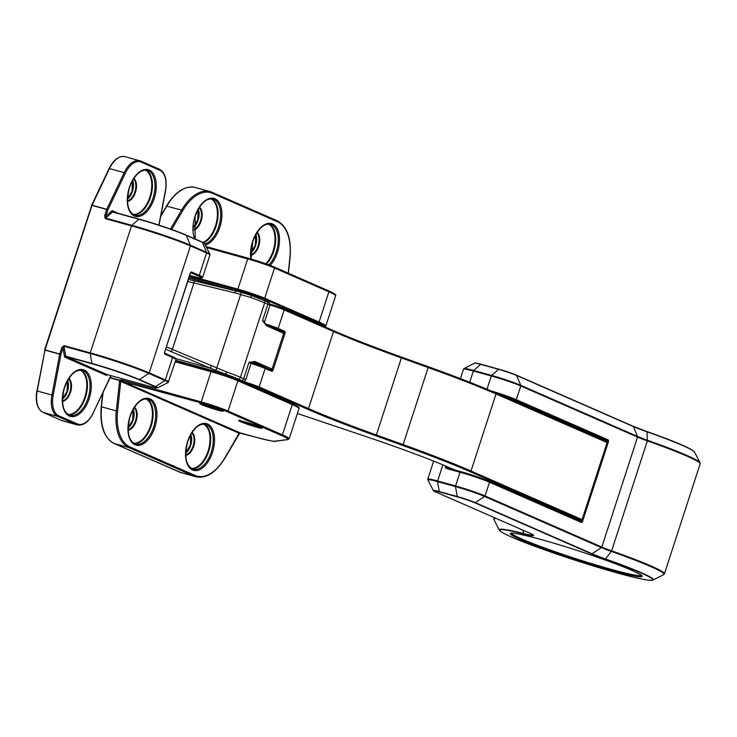 <?xml version="1.0" encoding="UTF-8"?>
<svg xmlns="http://www.w3.org/2000/svg" width="737" height="737" viewBox="0 0 737 737"><rect width="100%" height="100%" fill="white"/><g stroke="black" fill="none" stroke-linecap="round" stroke-linejoin="round"><path stroke-width="1.11" d="M248.995 362.346L254.799 361.48A0.894 0.746 113.6 0 1 253.804 362.134L248.995 362.346L243.671 378.735A13.459 0.894 18 0 1 245.697 379.914L251.022 363.525A13.459 0.894 -162 0 0 248.995 362.346M166.47 346.924L226.692 372.001A33.635 2.229 18 0 1 240.455 377.326L243.671 378.735A2.239 1.861 -66.4 0 1 241.183 380.366L237.968 378.956A31.396 2.082 -162 0 0 225.126 373.991L210.229 368.15L211.279 366.022M266.14 324.75L283.257 332.24A0.894 0.746 113.6 0 1 283.34 332.276L266.057 324.713L264.979 323.875L264.574 321.811A13.459 0.894 18 0 0 262.547 320.632L265.974 324.685A0.894 0.746 113.6 0 1 266.416 325.736L262.547 320.632L267.872 304.252L264.657 302.843A33.635 2.229 -162 0 0 250.893 297.518L235.039 292.911L187.742 281.451M235.039 292.911L235.352 290.82L241.976 292.534L188.902 277.877M215.95 370.49L241.331 292.359L250.709 295.251A2.239 0.875 -70.4 0 1 250.764 295.261A2.239 0.875 -70.4 0 0 250.764 295.261L241.976 292.534M250.893 297.518A2.239 0.875 -70.4 0 0 250.773 295.261L263.763 300.291A2.239 1.861 -66.4 0 0 263.551 300.217A31.396 2.082 18 0 0 250.829 295.288M175.701 360.338L225.126 373.991A2.239 0.875 -70.4 0 0 226.692 372.001M269.208 369.182L253.804 362.134A15.698 1.041 18 0 1 252.579 362.097M119.551 380.725L119.514 380.108L121.283 379.841L201.229 401.923A20.406 1.354 18 0 1 228.046 411.025L282.437 434.839L292.257 404.613L237.867 380.808L228.046 411.025A0.894 0.746 -66.4 0 1 227.051 411.679A19.512 1.299 -162 0 0 201.413 402.982L119.551 380.725A0.894 0.497 105.4 0 1 119.541 380.9L119.403 380.688M121.283 379.841A0.894 0.497 -74.6 0 0 121.467 380.891L121.716 380.992A0.894 0.746 113.6 0 0 120.721 381.646L117.579 410.988A43.953 24.468 105.4 0 0 129.961 446.944L195.065 475.448A43.953 24.468 105.4 0 0 224.822 457.935L239.101 433.227L119.541 380.9L116.326 410.905L101.605 406.842A44.856 24.966 105.4 0 0 114.244 443.536L179.349 472.03L194.071 476.102L128.966 447.599L114.244 443.536A0.894 0.746 113.6 0 1 114.069 443.462M239.166 433.494A0.894 0.746 113.6 0 1 240.161 432.84L240.336 432.923A0.894 0.497 105.4 0 0 240.373 432.932L240.373 432.932A0.894 0.497 105.4 0 0 240.409 432.941M239.737 433.089L255.979 437.244A43.953 2.92 -162 0 0 274.661 441.196L287.513 439.602A43.953 2.92 -162 0 0 281.442 435.493L227.051 411.679M64.027 345.616L61.807 347.634L62.986 348.03L63.972 346.279L65.704 356.192L91.922 363.433A36.141 2.395 18 0 1 139.422 379.555L155.553 386.612A13.717 0.912 18 0 1 157.561 387.865L168.174 382.494A22.165 1.474 -162 0 0 164.913 380.467L148.791 373.41A44.588 2.957 -162 0 0 90.19 353.52L63.972 346.279A0.894 0.497 -74.6 0 1 64.027 345.616L90.246 352.866L131.508 225.881L105.29 218.64A0.894 0.497 -74.6 0 1 105.621 218.097L131.84 225.338L138.777 219.221L112.558 211.98L105.621 218.097L105.815 216.236L111.711 211.04A1.796 0.995 105.4 0 1 112.521 210.819L118.252 213.334M105.29 218.64L104.636 215.83L105.815 216.236L107.878 209.87L106.773 209.29L124.203 172.661L109.472 168.598L92.051 205.218L106.773 209.29A0.894 0.497 -74.6 0 0 106.699 209.474L91.978 205.402L45.021 349.928L59.743 353.99L61.807 347.634M210.478 370.693A12.336 0.82 18 0 1 215.812 371.605A12.336 0.82 18 0 1 228.544 375.723A12.336 0.82 18 0 1 233.749 378.256M240.29 381.011A11.212 0.746 -162 0 0 241.183 380.366M254.799 361.48L272.082 369.044L283.699 333.29L266.416 325.736M266.766 301.626A2.239 1.861 113.6 0 1 266.978 301.7L263.763 300.291A2.239 1.861 -66.4 0 1 264.657 302.843L240.455 377.326A2.239 1.861 -66.4 0 1 237.968 378.956M188.405 279.406L194.273 280.815L193.96 282.907L172.32 349.522L171.26 351.65L165.714 349.237M267.402 368.564L269.226 369.182A0.894 0.894 0 0 0 269.263 369.2A0.894 0.497 -74.6 0 1 269.226 369.182L267.42 368.574M269.899 305.431A13.459 0.894 -162 0 0 267.872 304.252A2.239 1.861 113.6 0 0 266.978 301.7C269.088 302.013 270.064 303.257 269.899 305.431L264.574 321.811M194.273 280.815L235.352 290.82L188.875 277.978M175.894 358.661L210.229 368.15L171.26 351.65M283.671 333.354L283.828 333.373A0.894 0.894 0 0 0 283.34 332.276A0.894 0.746 113.6 0 1 283.699 333.29L272.082 369.044A0.894 0.746 113.6 0 1 271.087 369.698A0.894 0.497 -74.6 0 0 271.124 369.716A0.894 0.894 0 0 0 272.211 369.126L272.054 369.108M271.225 369.716A0.894 0.497 -74.6 0 1 271.124 369.716L269.263 369.2M511.46 533.21A68.403 4.542 -162 0 0 546.025 548.475A68.403 4.542 -162 0 0 611.636 569.489A68.403 4.542 -162 0 0 641.42 575.431M540.636 539.392A69.296 4.597 18 0 1 631.72 570.3A69.296 4.597 18 0 1 611.821 570.549A69.296 4.597 18 0 1 520.746 539.641A69.296 4.597 18 0 1 540.636 539.392M494.076 517.521L493.799 518.378A89.702 5.951 18 0 1 494.868 517.862M496.314 518.498A89.444 5.933 -162 0 0 493.919 519.502L493.799 518.378M486.991 389.228L491.293 375.981L473.338 371.024L469.699 382.236M442.854 464.844L437.612 480.985L455.567 485.941L460.017 472.251L446.373 468.474A0.894 0.497 -74.6 0 1 447.11 467.829L460.68 471.579M445.609 465.996L445.489 466.383A1.796 1.483 -66.4 0 0 446.373 468.474M439.528 491.947A13.082 0.866 -162 0 0 435.77 491.994L528.853 532.731A31.765 2.11 18 0 1 524.044 533.993A80.361 5.334 -162 0 0 528.355 543.86A80.361 5.334 -162 0 0 642.038 579.098A80.361 5.334 -162 0 0 605.372 559.208A31.765 2.11 18 0 1 591.452 553.856L474.683 502.745A13.082 0.866 -162 0 0 457.484 496.904L439.528 491.947A0.894 0.497 105.4 0 1 439.289 491.551L437.548 481.639A22.165 1.474 -162 0 0 427.875 479.879L433.292 490.464A13.717 0.912 18 0 1 439.289 491.551L457.244 496.517A13.717 0.912 18 0 1 475.273 502.634L484.642 496.489L601.41 547.6A0.894 0.746 113.6 0 0 601.816 547.057L637.542 437.096L520.773 385.985L516.324 399.684L608.007 439.814A1.796 0.995 105.4 0 1 608.375 441.914L582.654 521.077A1.796 0.995 105.4 0 1 581.171 522.376L489.497 482.256L485.047 495.946L601.816 547.057A22.423 1.492 -162 0 0 611.636 550.834A89.702 5.951 18 0 1 664.424 573.819L663.668 574.657A89.444 5.933 -162 0 0 611.351 551.423A22.69 1.502 18 0 1 601.41 547.6L592.041 553.745A31.129 2.064 -162 0 0 605.685 558.987A80.996 5.38 18 0 1 653.065 580.028L663.668 574.657M460.441 378.643L463.527 369.136A22.423 1.492 -162 0 1 473.338 371.024A0.894 0.497 105.4 0 1 473.67 370.481L480.616 364.364A13.717 0.912 -162 0 0 474.656 363.166L464.052 368.537A22.165 1.474 18 0 1 473.67 370.481L491.625 375.446A22.165 1.474 18 0 1 520.755 385.331L637.523 436.442A22.69 1.502 -162 0 0 647.464 440.256A89.444 5.933 18 0 1 700.03 462.744L700.15 463.868A89.702 5.951 -162 0 0 647.362 440.873L611.636 550.834L605.372 559.208M516.333 375.124L632.945 426.17A0.894 0.746 113.6 0 1 633.028 426.198L646.883 431.523C675.654 441.693 691.555 448.575 694.604 452.159A80.996 5.38 -162 0 0 647.003 431.799L646.883 431.523A80.361 5.334 18 0 1 693.655 451.191M475.301 363.148A13.082 0.866 18 0 1 480.939 364.235M474.656 363.166C476.636 363.424 471.385 361.931 480.985 364.244A0.894 0.497 105.4 0 1 481.021 364.262L498.903 369.2M498.977 369.219A13.082 0.866 18 0 1 516.167 375.059A0.894 0.746 113.6 0 1 516.6 375.446A13.717 0.912 -162 0 0 498.571 369.329L480.616 364.364A0.894 0.497 105.4 0 1 480.985 364.244L498.94 369.209A0.894 0.497 105.4 0 0 498.571 369.329L491.625 375.446A0.894 0.497 105.4 0 0 491.293 375.981A22.423 1.492 -162 0 1 520.773 385.985A0.894 0.746 113.6 0 0 520.755 385.331L516.6 375.446L633.369 426.557L637.523 436.442A0.894 0.746 113.6 0 1 637.542 437.096A22.423 1.492 18 0 0 647.362 440.873L647.003 431.799A31.129 2.064 18 0 1 633.369 426.557A0.894 0.746 113.6 0 0 633.028 426.198L516.259 375.087L498.94 369.209A0.894 0.497 105.4 0 1 498.977 369.219M633.101 426.235A31.765 2.11 -162 0 0 646.856 431.523L646.883 431.523M575.486 519.032L581.604 520.276M607.095 441.822L605.731 441.113M446.76 466.484L452.398 469.285M599.522 438.395L607.012 440.459L515.329 400.329A21.53 1.428 -162 0 0 498.719 394.277M460.754 471.597A21.53 1.428 18 0 1 489.055 481.206A0.894 0.746 113.6 0 1 489.497 482.256A22.423 1.492 -162 0 0 460.017 472.251A0.894 0.497 -74.6 0 1 460.754 471.597M489.211 481.27L580.738 521.335A0.894 0.746 113.6 0 1 581.171 522.376M457.484 496.904A0.894 0.497 105.4 0 1 457.244 496.517L455.512 486.604A0.894 0.497 105.4 0 1 455.567 485.941A22.423 1.492 18 0 1 485.047 495.946A0.894 0.746 113.6 0 1 484.642 496.489A22.165 1.474 -162 0 0 455.512 486.604L437.548 481.639A0.894 0.497 105.4 0 1 437.612 480.985A22.423 1.492 18 0 0 427.801 479.096L433.651 461.104M490.602 390.748A22.423 1.492 18 0 1 516.324 399.684A0.894 0.746 -66.4 0 1 515.329 400.329M474.683 502.745A0.894 0.746 113.6 0 0 475.273 502.634L592.041 553.745A0.894 0.746 113.6 0 1 591.452 553.856M653.065 580.028C651.775 580.194 652.899 581.521 636.252 577.854C618.656 573.699 596.215 567.149 568.936 558.195C550.668 552.142 534.988 546.532 521.897 541.354C500.064 532.805 498.645 529.765 499.336 530.087A80.996 5.38 18 0 1 523.721 533.579A31.129 2.064 -162 0 0 533.1 534.961M522.726 530.06L523.721 533.579A0.894 0.626 -75.7 0 0 524.044 533.993M435.77 491.994A0.894 0.746 113.6 0 1 435.687 491.966L528.77 532.704A0.894 0.746 113.6 0 1 528.696 532.667M528.853 532.731A0.894 0.746 113.6 0 1 528.77 532.704L533.091 534.924M582.654 521.077L581.475 520.681A0.894 0.497 -74.6 0 1 580.793 521.345M580.82 521.363L489.138 481.233C481.344 477.991 471.873 474.775 460.717 471.588L447.027 467.802A0.894 0.746 113.6 0 1 446.668 466.779L445.489 466.383M608.007 439.814A0.894 0.746 -66.4 0 1 607.012 440.459A0.894 0.497 -74.6 0 1 607.196 441.518L608.375 441.914M206.13 405.046A10.318 0.682 -162 0 0 203.172 405.083A10.318 0.682 -162 0 0 216.733 409.68A10.318 0.682 -162 0 0 219.69 409.643A10.318 0.682 -162 0 0 206.13 405.046M265.615 392.093A12.336 0.82 18 0 1 272.801 395.235M264.887 367.468L271.17 370.223A0.894 0.746 113.6 0 1 271.253 370.25L251.474 362.742A12.557 0.829 18 0 1 264.721 367.404A0.894 0.746 113.6 0 1 265.163 368.454L259.148 386.962L308.49 408.565L333.52 331.521L284.178 309.927L278.162 328.444L284.611 331.263A1.796 0.995 105.4 0 1 284.979 333.373L273.086 369.974A1.796 0.995 105.4 0 1 271.612 371.273L265.163 368.454A13.459 0.894 -162 0 0 251.031 363.479M269.622 326.27A12.557 0.829 -162 0 1 277.167 329.089L283.616 331.917L280.668 331.106M573.589 518.194L581.078 520.267L470.003 471.643A178.511 11.847 -162 0 0 402.457 445.369L375.713 435.751A180.307 11.967 18 0 1 307.495 409.219L258.153 387.616A12.557 0.829 -162 0 0 244.426 382.816M369.301 437.686L297.407 413.475L369.32 437.695A135.451 8.991 18 0 1 450.279 468.004L454.618 469.902M283.902 308.95L333.078 330.471A0.894 0.746 113.6 0 1 333.161 330.508L283.819 308.904L269.908 304.04A12.557 0.829 18 0 1 283.736 308.877A0.894 0.746 113.6 0 1 284.178 309.927A13.459 0.894 -162 0 0 270 304.943M333.244 330.545A180.307 11.967 -162 0 0 401.297 357.012L428.05 366.63L428.151 367.551L401.398 357.933L376.367 434.968L403.121 444.586L428.151 367.551A179.404 11.912 -162 0 1 496.029 393.954L470.998 470.998L582.073 519.613L607.104 442.578L496.029 393.954A0.894 0.746 113.6 0 0 495.586 392.904A178.511 11.847 18 0 0 428.096 366.648M495.743 392.978L606.662 441.527A0.894 0.746 113.6 0 1 607.104 442.578L607.085 442.642M273.086 369.974L271.916 369.55A0.894 0.497 -74.6 0 1 271.225 370.241M243.459 381.526A13.459 0.894 18 0 1 259.148 386.962A0.894 0.746 113.6 0 1 258.153 387.616M264.869 323.727A13.459 0.894 18 0 1 278.162 328.444A0.894 0.746 -66.4 0 1 277.167 329.089M402.457 445.369L403.121 444.586A179.404 11.912 18 0 1 470.998 470.998A0.894 0.746 113.6 0 1 470.003 471.643M307.495 409.219A0.894 0.746 113.6 0 0 308.49 408.565A179.404 11.912 -162 0 0 376.367 434.968L375.713 435.751M401.398 357.933A179.404 11.912 18 0 1 333.52 331.521A0.894 0.746 113.6 0 0 333.161 330.508C350.351 338.007 373.069 346.841 401.324 357.021L401.398 357.933M573.607 518.203L581.115 520.276A0.894 0.894 0 0 0 582.212 519.696L582.073 519.613A0.894 0.746 113.6 0 1 581.078 520.267A0.894 0.497 105.4 0 0 581.226 520.285M401.324 357.021L428.068 366.639C456.074 376.727 478.608 385.488 495.669 392.941L606.744 441.555A0.894 0.894 0 0 1 607.242 442.651L582.055 519.677M271.253 370.25A0.894 0.746 113.6 0 1 271.612 371.273M283.865 332.986L284.979 333.373M284.611 331.263A0.894 0.746 -66.4 0 1 283.616 331.917A0.894 0.497 -74.6 0 1 283.837 332.838M245.062 422.08A10.318 0.682 -162 0 0 242.095 422.117A10.318 0.682 -162 0 0 255.656 426.723A10.318 0.682 -162 0 0 258.613 426.686A10.318 0.682 -162 0 0 245.062 422.08M204.683 243.984A23.326 12.98 105.4 0 0 218.686 226.784A23.326 12.98 105.4 0 0 212.919 199.054C206.047 198.013 200.114 203.79 195.13 216.374L195.148 239.018M194.697 238.816A24.22 13.487 -74.6 0 1 194.992 216.291A24.22 13.487 -74.6 0 1 214.9 198.75A24.22 13.487 -74.6 0 1 219.866 227.18A24.22 13.487 -74.6 0 1 205.245 245.071M212.459 452.435A24.22 13.487 -74.6 0 1 192.55 469.966A24.22 13.487 -74.6 0 1 187.585 441.537A24.22 13.487 -74.6 0 1 207.493 424.005A24.22 13.487 -74.6 0 1 212.459 452.435M193.094 469.266A23.326 12.98 105.4 0 0 211.279 452.03A23.326 12.98 105.4 0 0 205.512 424.309C198.631 423.268 192.698 429.035 187.714 441.62C184.066 456.673 185.862 465.885 193.094 469.266M154.871 427.22A24.22 13.487 -74.6 0 1 134.963 444.761A24.22 13.487 -74.6 0 1 129.998 416.331A24.22 13.487 -74.6 0 1 149.897 398.8A24.22 13.487 -74.6 0 1 154.871 427.22M135.507 444.061A23.326 12.98 105.4 0 0 153.692 426.824A23.326 12.98 105.4 0 0 147.925 399.104C141.043 398.063 135.111 403.83 130.127 416.414C126.478 431.467 128.275 440.68 135.507 444.061M200.833 402.982L200.234 403.526L205.135 404.604A12.336 0.82 18 0 1 221.303 410.094A12.336 0.82 18 0 1 217.765 410.14A12.336 0.82 18 0 1 201.551 404.641A12.336 0.82 18 0 1 205.098 404.595C211.243 406.17 222.454 410.316 222.749 410.841L222.583 410.048M244.021 421.628A12.336 0.82 18 0 1 260.235 427.128A12.336 0.82 18 0 1 256.688 427.174A12.336 0.82 18 0 1 240.483 421.675A12.336 0.82 18 0 1 244.021 421.628M291.548 312.285A12.336 0.82 18 0 1 296.882 314.34A12.336 0.82 18 0 1 298.734 315.436M236.632 291.06A12.336 0.82 18 0 1 243.56 292.322A12.336 0.82 18 0 1 257.959 297.306A12.336 0.82 18 0 1 259.323 298.457M193.112 229.631A11.884 6.615 105.4 0 0 200.492 220.805A11.884 6.615 105.4 0 0 199.193 207.613M199.451 207.217A12.151 6.762 -74.6 0 1 201.127 220.999A12.151 6.762 -74.6 0 1 193.131 230.091M211.63 198.833A23.326 12.98 -74.6 0 1 216.116 226.066A23.326 12.98 -74.6 0 1 203.559 242.768M202.924 242.436A23.059 12.833 105.4 0 0 215.471 225.872A23.059 12.833 105.4 0 0 210.782 198.824M198.271 209.161A11.884 6.615 -74.6 0 1 198.096 220.142A11.884 6.615 -74.6 0 1 193.112 227.825M250.7 254.836A11.884 6.615 105.4 0 0 258.079 246.011A11.884 6.615 105.4 0 0 256.78 232.818M257.038 232.431A12.151 6.762 -74.6 0 1 258.724 246.213A12.151 6.762 -74.6 0 1 250.718 255.306M269.217 224.039A23.326 12.98 -74.6 0 1 273.703 251.28A23.326 12.98 -74.6 0 1 266.518 264.03M265.854 263.791A23.059 12.833 105.4 0 0 273.058 251.077A23.059 12.833 105.4 0 0 268.369 224.03M268.922 264.915A23.326 12.98 105.4 0 0 276.283 251.99A23.326 12.98 105.4 0 0 270.516 224.26C263.634 223.219 257.701 228.995 252.717 241.579L251.114 259.028M250.875 258.963A24.22 13.487 -74.6 0 1 252.579 241.496A24.22 13.487 -74.6 0 1 272.487 223.956A24.22 13.487 -74.6 0 1 277.462 252.386A24.22 13.487 -74.6 0 1 270.212 265.403M255.859 234.366A11.884 6.615 -74.6 0 1 255.684 245.347A11.884 6.615 -74.6 0 1 250.7 253.031M190.855 434.415A11.884 6.615 -74.6 0 1 190.68 445.388A11.884 6.615 -74.6 0 1 185.706 453.071M185.706 454.876A11.884 6.615 105.4 0 0 193.076 446.051A11.884 6.615 105.4 0 0 191.786 432.868M192.044 432.472A12.151 6.762 -74.6 0 1 193.72 446.253A12.151 6.762 -74.6 0 1 185.724 455.346M204.223 424.088A23.326 12.98 -74.6 0 1 208.709 451.32A23.326 12.98 -74.6 0 1 191.869 468.796M191.132 468.373A23.059 12.833 105.4 0 0 208.064 451.118A23.059 12.833 105.4 0 0 203.375 424.07M133.268 409.21A11.884 6.615 -74.6 0 1 133.093 420.182A11.884 6.615 -74.6 0 1 128.118 427.865M128.118 429.671A11.884 6.615 105.4 0 0 135.488 420.845A11.884 6.615 105.4 0 0 134.198 407.653M134.447 407.266A12.151 6.762 -74.6 0 1 136.133 421.048A12.151 6.762 -74.6 0 1 128.127 430.141M146.635 398.874A23.326 12.98 -74.6 0 1 151.122 426.115A23.326 12.98 -74.6 0 1 134.281 443.591M133.544 443.167A23.059 12.833 105.4 0 0 150.477 425.912A23.059 12.833 105.4 0 0 145.788 398.864M121.716 380.992L240.161 432.84M274.238 267.043L328.462 290.774A0.894 0.746 113.6 0 1 328.545 290.811L274.155 266.997A0.894 0.746 113.6 0 1 274.514 268.019L264.694 298.236L319.093 322.051L328.905 291.824L274.514 268.019A20.406 1.354 -162 0 0 247.696 258.917A0.894 0.497 105.4 0 1 248.397 258.254C258.503 261.147 267.098 264.058 274.155 266.997A0.894 0.746 113.6 0 0 274.072 266.969A19.512 1.299 18 0 0 248.433 258.263A0.894 0.497 105.4 0 0 248.397 258.254L206.001 246.536L248.351 258.245M175.222 361.812L211.049 371.706A0.894 0.497 -74.6 0 1 211.786 371.061A19.512 1.299 18 0 1 237.425 379.758A0.894 0.746 -66.4 0 1 237.867 380.808A20.406 1.354 -162 0 0 211.049 371.706L201.229 401.923A0.894 0.497 -74.6 0 0 201.413 402.982M189.584 275.795L237.876 289.134A20.406 1.354 18 0 1 264.694 298.236A0.894 0.746 -66.4 0 1 263.699 298.89A19.512 1.299 -162 0 0 238.06 290.185L189.28 276.716M206.507 247.54L247.696 258.917L237.876 289.134A0.894 0.497 -74.6 0 0 238.06 290.185M110.209 377.537L119.514 380.108M324.529 326.721A43.953 2.92 -162 0 0 318.098 322.695L263.699 298.89M281.442 435.493A0.894 0.746 -66.4 0 0 282.437 434.839A44.856 2.976 18 0 1 289.18 438.773L299.001 408.556A44.856 2.976 -162 0 0 292.257 404.613A0.894 0.746 -66.4 0 0 291.898 403.6L237.507 379.785C230.451 376.847 221.855 373.935 211.74 371.043L175.47 361.019L211.703 371.033M237.59 379.831L291.815 403.572A0.894 0.746 -66.4 0 1 291.898 403.6C300.567 407.552 299.01 407.893 299.001 408.556M212.099 192.293L277.048 220.722A0.894 0.746 -66.4 0 1 277.13 220.75L212.026 192.256A0.894 0.746 -66.4 0 0 211.943 192.228A44.856 24.966 -74.6 0 0 210.054 191.556L195.333 187.493A44.856 24.966 105.4 0 0 166.857 206.028L160.648 216.614M170.477 229.032L181.578 210.1L166.405 206.074C175.323 191.648 184.969 185.457 195.333 187.493M288.222 273.16L289.871 257.738A43.953 24.468 105.4 0 0 277.49 221.773L212.385 193.278A43.953 24.468 105.4 0 0 182.629 210.791L171.675 229.456M119.357 380.403L110.071 377.832M103.152 392.37L101.42 406.52M335.648 295.767A44.856 2.976 -162 0 0 328.905 291.824A0.894 0.746 113.6 0 0 328.545 290.811C337.214 294.763 335.657 295.104 335.648 295.767L325.828 325.984A44.856 2.976 18 0 0 319.093 322.051A0.894 0.746 -66.4 0 1 318.098 322.695M182.629 210.791L181.578 210.1A44.856 24.966 -74.6 0 1 210.054 191.556L212.026 192.256A0.894 0.746 -66.4 0 1 212.385 193.278M179.192 471.956A0.894 0.746 113.6 0 0 179.349 472.03A44.856 24.966 105.4 0 0 181.238 472.703L195.959 476.765A44.856 24.966 -74.6 0 1 194.071 476.102A0.894 0.746 113.6 0 0 195.065 475.448M129.961 446.944A0.894 0.746 113.6 0 1 128.966 447.599A44.856 24.966 -74.6 0 1 116.326 410.905L117.579 410.988M166.461 206.323L160.85 215.554M277.49 221.773A0.894 0.746 -66.4 0 0 277.13 220.75C287.273 226.296 291.585 238.585 290.046 257.628L288.379 273.224M224.822 457.935L224.886 458.184C215.959 472.61 206.323 478.801 195.959 476.765M274.661 441.196A0.894 0.884 82.9 0 0 275.048 441.233L287.9 439.639L289.18 438.773M153.038 198.041A23.326 12.98 105.4 0 0 147.271 170.321C140.389 169.28 134.456 175.047 129.472 187.631C125.824 202.684 127.621 211.906 134.853 215.278A23.326 12.98 105.4 0 0 153.038 198.041M129.344 187.557A24.22 13.487 -74.6 0 1 149.243 170.017A24.22 13.487 -74.6 0 1 154.217 198.446A24.22 13.487 -74.6 0 1 134.309 215.987A24.22 13.487 -74.6 0 1 129.344 187.557M145.981 170.1A23.326 12.98 -74.6 0 1 150.468 197.332A23.326 12.98 -74.6 0 1 133.627 214.808M132.89 214.384A23.059 12.833 105.4 0 0 149.823 197.129A23.059 12.833 105.4 0 0 145.134 170.09M64.34 387.598A24.22 13.487 -74.6 0 1 84.248 370.057A24.22 13.487 -74.6 0 1 89.223 398.487A24.22 13.487 -74.6 0 1 69.315 416.027A24.22 13.487 -74.6 0 1 64.34 387.598M88.044 398.091A23.326 12.98 105.4 0 0 82.277 370.361C75.395 369.32 69.462 375.096 64.478 387.68C60.83 402.734 62.617 411.946 69.849 415.327A23.326 12.98 105.4 0 0 88.044 398.091M80.978 370.14A23.326 12.98 -74.6 0 1 85.464 397.372A23.326 12.98 -74.6 0 1 68.624 414.857M67.896 414.424A23.059 12.833 105.4 0 0 84.819 397.179A23.059 12.833 105.4 0 0 80.13 370.131M132.614 180.427A11.884 6.615 -74.6 0 1 132.439 191.408A11.884 6.615 -74.6 0 1 127.464 199.082M67.62 380.467A11.884 6.615 -74.6 0 1 67.445 391.448A11.884 6.615 -74.6 0 1 62.461 399.132M127.464 200.888A11.884 6.615 105.4 0 0 134.834 192.071A11.884 6.615 105.4 0 0 133.544 178.879M133.802 178.483A12.151 6.762 -74.6 0 1 135.479 192.265A12.151 6.762 -74.6 0 1 127.483 201.358M62.461 400.937A11.884 6.615 105.4 0 0 69.84 392.112A11.884 6.615 105.4 0 0 68.541 378.919M68.799 378.532A12.151 6.762 -74.6 0 1 70.485 392.314A12.151 6.762 -74.6 0 1 62.479 401.398M64.46 356.45A1.796 0.995 105.4 0 0 64.948 357.242A0.894 0.746 113.6 0 1 65.943 356.588L107.031 374.571L151.205 386.768A13.082 0.866 -162 0 0 154.963 386.722L138.832 379.666A35.514 2.358 -162 0 0 92.162 363.829L65.943 356.588A0.894 0.497 -74.6 0 1 65.704 356.192A0.894 0.479 170.1 0 0 64.46 356.45L62.986 348.03L60.922 354.396L53.175 395.253A21.53 11.985 105.4 0 0 58.803 415.806L77.339 423.913A21.53 11.985 105.4 0 0 93.258 412.794L110.854 375.63M64.948 357.242L106.036 375.216A1.796 0.995 105.4 0 0 106.847 375.004M111.711 211.04A0.894 0.571 48.6 0 0 112.558 211.98A0.894 0.497 -74.6 0 1 112.964 211.869L139.109 219.092M190.782 272.708A0.894 0.746 -66.4 0 0 191.694 272.036L199.294 275.362L206.581 252.948L190.459 245.891A44.856 2.976 -162 0 0 131.508 225.881A0.894 0.497 -74.6 0 1 131.84 225.338A44.588 2.957 18 0 1 190.441 245.228L186.286 235.343A36.141 2.395 -162 0 0 138.777 219.221A0.894 0.497 -74.6 0 1 139.182 219.119A35.514 2.358 18 0 1 185.853 234.956A0.894 0.746 -66.4 0 1 185.936 234.983L202.067 242.04A0.894 0.746 -66.4 0 0 201.984 242.012L186.019 235.029M104.636 215.83L106.699 209.474L107.878 209.87L125.308 173.25L124.203 172.661A22.423 12.483 -74.6 0 1 139.846 160.749A22.423 12.483 -74.6 0 1 140.785 161.081A0.894 0.746 -66.4 0 1 140.868 161.108L125.115 156.677A22.423 12.483 105.4 0 0 109.472 168.598L109.15 168.782M192.117 276.089A0.894 0.497 -74.6 0 0 192.154 276.108L189.704 275.426L192.117 276.089A21.53 1.428 -162 0 0 198.299 276.016A0.894 0.746 -66.4 0 0 199.294 275.362A22.423 1.492 18 0 1 202.666 277.333L209.953 254.91A22.423 1.492 -162 0 0 206.581 252.948A0.894 0.746 -66.4 0 0 206.563 252.284L190.441 245.228A0.894 0.746 -66.4 0 1 190.459 245.891L149.196 372.867L165.318 379.923L172.605 357.509L165.005 354.184A1.796 0.995 105.4 0 1 164.637 352.074L190.22 273.335A1.796 0.995 105.4 0 1 191.694 272.036M164.618 352.139L164.738 353.226L172.163 356.459A0.894 0.746 113.6 0 1 172.605 357.509A22.423 1.492 -162 0 1 175.977 359.481L168.174 382.494M198.299 276.016L190.763 272.718M140.942 161.154L159.312 169.188A0.894 0.746 -66.4 0 1 159.395 169.224L140.868 161.108A0.894 0.746 -66.4 0 1 141.228 162.131A21.53 11.985 105.4 0 0 125.308 173.25M158.879 225.089L165.383 190.791A21.53 11.985 105.4 0 0 159.754 170.238L141.228 162.131M61.613 420.495L76.344 424.567L57.808 416.451L43.087 412.388L61.613 420.495A22.423 12.483 105.4 0 0 62.562 420.836L61.53 420.468A0.894 0.746 -66.4 0 0 61.613 420.495M59.697 354.184L44.966 350.121L37.218 390.978L51.949 395.05L59.697 354.184L60.922 354.396L59.743 353.99A0.894 0.497 105.4 0 0 59.697 354.184M58.803 415.806A0.894 0.746 -66.4 0 1 57.808 416.451A22.423 12.483 -74.6 0 1 51.949 395.05L53.175 395.253M37.218 390.978A22.423 12.483 105.4 0 0 43.087 412.388A0.894 0.746 -66.4 0 1 43.004 412.361C37.209 409.026 35.155 401.84 36.85 390.813L37.218 390.978M93.138 413.024L93.341 412.978C88.707 421.988 83.355 425.958 77.284 424.899A22.423 12.483 -74.6 0 1 76.344 424.567A0.894 0.746 -66.4 0 0 77.339 423.913M92.162 363.829A0.894 0.497 -74.6 0 1 91.922 363.433L90.19 353.52A0.894 0.497 -74.6 0 1 90.246 352.866A44.856 2.976 18 0 1 149.196 372.867A0.894 0.746 -66.4 0 1 148.791 373.41L139.422 379.555A0.894 0.746 -66.4 0 1 138.832 379.666M154.963 386.722A0.894 0.746 -66.4 0 0 155.553 386.612L164.913 380.467A0.894 0.746 -66.4 0 0 165.318 379.923A22.423 1.492 18 0 1 168.69 381.895M204.462 243.542A13.717 0.912 -162 0 0 202.408 242.399A0.894 0.746 -66.4 0 0 202.067 242.04L204.462 243.542L209.879 254.118A22.165 1.474 18 0 0 206.563 252.284L202.408 242.399L186.286 235.343A0.894 0.746 -66.4 0 0 185.936 234.983C173.131 229.649 157.534 224.352 139.146 219.101L112.881 211.841A0.894 0.746 113.6 0 1 112.521 210.819M159.754 170.238A0.894 0.746 -66.4 0 0 159.395 169.224C165.199 172.559 167.244 179.736 165.549 190.763L159.026 225.144M61.457 420.431A0.894 0.746 -66.4 0 0 61.53 420.468L43.004 412.361M110.568 376.404L110.771 376.358A0.894 0.894 0 0 0 110.817 376.248L93.258 412.794M125.115 156.677C119.044 155.618 113.691 159.588 109.058 168.598L91.628 205.218A0.894 0.894 0 0 0 91.581 205.328L91.978 205.402A0.894 0.497 -74.6 0 1 92.051 205.218L91.655 205.328M111.001 375.667L110.743 376.248M37.016 390.785L44.966 350.121A0.894 0.497 105.4 0 1 45.021 349.928L44.598 349.955A0.894 0.894 0 0 1 44.625 349.845L91.72 205.411M151.278 386.796A0.894 0.497 -74.6 0 1 151.205 386.768L157.561 387.865M107.105 374.589A0.894 0.497 -74.6 0 1 107.031 374.571L151.242 386.787M106.036 375.216A0.894 0.746 113.6 0 1 107.031 374.571L106.976 374.534M190.662 272.672L164.637 352.074M164.646 353.161L164.738 353.226A0.894 0.746 113.6 0 1 165.005 354.184M233.307 377.058L233.463 377.851C235.204 378.265 223.32 373.521 215.849 371.623L210.957 370.536L211.547 369.992M240.354 381.038L244.214 381.397L245.697 379.914M251.778 361.931L252.782 362.079L251.022 363.525M641.558 575.256L641.558 575.597C639.928 574.842 645.557 577.255 634.889 571.737C618.914 564.081 571.728 547.886 540.672 539.401C522.773 534.611 512.961 532.556 511.248 533.256L511.45 532.98M700.15 463.868L664.424 573.819M694.604 452.159L700.03 462.744M499.336 530.087L493.919 519.502M433.292 490.464L435.687 491.966M464.052 368.537L463.527 369.136M427.875 479.879L427.801 479.096M201.044 403.047L201.652 404.327L216.77 409.698C221.275 410.97 223.145 411.062 222.371 409.975M237.36 291.262L237.517 290.793M258.687 298.209L258.844 297.73M272.229 394.102L272.395 394.885L265.652 392.102M369.311 437.695C403.738 449.413 430.703 459.51 450.196 467.967L454.582 469.893M239.967 420.09L240.575 421.371L255.693 426.732C260.207 428.004 262.077 428.096 261.294 427.018M239.755 420.016L239.157 420.56L244.058 421.647C250.165 423.204 261.377 427.349 261.672 427.875L261.506 427.082M298.163 314.294L298.319 315.086L291.576 312.304M259.231 297.26L259.396 298.043L257.867 297.278C252.376 294.625 234.735 289.761 236.881 290.728L237.48 290.194M193.122 227.521L197.7 220.068L198.115 209.428M250.709 252.727L255.288 245.274L255.711 234.633M185.715 452.767L190.293 445.314L190.708 434.683M128.118 427.561L132.706 420.108L133.121 409.468M324.547 326.85L325.828 325.984M181.238 472.703L114.161 443.499C104.018 437.962 99.707 425.673 101.245 406.621L102.655 393.411M239.728 433.098L224.886 458.184M240.373 432.932L256.015 437.253C269.567 440.698 275.905 442.025 275.048 441.233M127.473 198.778L132.052 191.325L132.467 180.694M62.47 398.828L67.049 391.375L67.472 380.734M77.284 424.899L62.562 420.836M209.879 254.118L209.953 254.91M192.154 276.108C203.2 279.01 201.404 277.877 201.874 278.033L202.666 277.333M164.72 353.198L172.246 356.487C178.658 359.72 174.89 358.173 175.977 359.481"/></g></svg>
